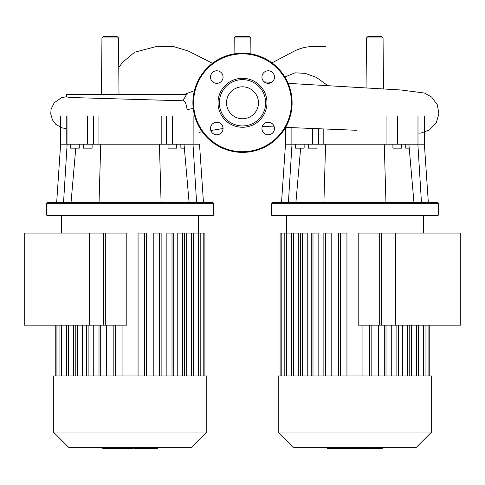 <?xml version="1.0" encoding="UTF-8"?>
<svg xmlns="http://www.w3.org/2000/svg" width="485" height="485" viewBox="0 0 485 485"><rect width="100%" height="100%" fill="white"/><g stroke="black" fill="none" stroke-linecap="round" stroke-linejoin="round"><path stroke-width="0.73" d="M381.938 448.352L367.394 448.352L367.394 447.358M381.307 448.352L381.307 447.358M366.399 447.358L366.399 448.352L358.603 448.352L358.603 447.358M362.228 448.352L362.228 447.358M352.686 447.358L352.686 448.352L357.748 448.352L357.748 447.358M352.686 448.352L327.551 448.352L327.551 447.358M331.855 448.352L331.855 447.358M332.546 448.352L332.546 447.358M337.96 448.352L337.96 447.358M341.222 448.352L341.222 447.358M342.652 448.352L342.652 447.358M346.83 448.352L346.83 447.358M89.349 325.138L89.349 233.073L105.724 233.073L105.724 325.138L24.25 325.138L24.25 233.073L89.349 233.073M460.75 325.138L460.75 233.073L395.651 233.073L395.651 325.138L460.75 325.138M395.651 325.138L379.276 325.138L379.276 233.073L395.651 233.073M101.456 94.642L101.947 37.963L103.269 36.648L117.182 36.648L118.504 37.963L101.947 37.963M119.001 94.642L118.504 37.963M235.546 36.648L249.454 36.648L250.781 37.963L234.219 37.963L235.546 36.648M366.06 87.864L366.496 37.963L367.818 36.648L381.731 36.648L383.053 37.963L366.496 37.963M383.496 88.87L383.053 37.963M182.942 100.795L71.301 97.527L66.457 96.951L66.457 94.642L186.446 94.642L182.942 100.795C184.833 100.413 186.222 103.378 187.107 109.683M250.915 53.902L250.781 37.963M354.929 203.312L438.264 203.312L437.603 202.651L272.261 202.651L271.6 203.312L354.929 203.312M271.6 215.219L272.261 215.88L437.603 215.88L438.264 215.219L271.6 215.219L271.6 203.312M405.727 144.19L405.727 148.155L409.225 148.155M392.905 144.19L392.905 148.155L401.507 148.155L401.507 144.19M295.541 144.19L295.541 148.155L304.137 148.155L304.137 144.19M316.954 144.19L316.954 148.155L308.357 148.155L308.357 144.19M417.985 116.012L417.985 144.19L424.375 144.19L428.34 202.651M421.465 202.651L417.87 144.19M413.972 202.651L408.879 144.19M385.957 202.651L384.278 144.19L397.464 144.19L397.464 116.012M323.907 202.651L325.587 144.19L384.278 144.19M417.985 144.19L397.464 144.19M312.401 128.47L312.401 144.19L325.587 144.19M312.401 144.19L291.879 144.19L291.879 127.634M281.524 202.651L285.489 144.19L291.879 144.19M288.399 202.651L291.994 144.19M295.892 202.651L300.639 148.155M242.5 86.815A15.975 15.975 0 0 1 258.475 102.79A15.975 15.975 0 0 1 242.5 118.758A15.975 15.975 0 0 1 226.525 102.79A15.975 15.975 0 0 1 242.5 86.815M242.5 152.387A49.603 49.603 0 0 1 192.897 102.79A49.603 49.603 0 0 1 242.5 53.186A49.603 49.603 0 0 1 292.103 102.79A49.603 49.603 0 0 1 242.5 152.387A49.603 49.603 0 0 1 192.897 102.79A49.603 49.603 0 0 1 242.5 53.186M242.5 127.258A24.468 24.468 0 0 1 218.032 102.79A24.468 24.468 0 0 1 242.5 78.315A24.468 24.468 0 0 1 266.968 102.79A24.468 24.468 0 0 1 242.5 127.258M242.5 125.936A23.147 23.147 0 0 1 219.353 102.79A23.147 23.147 0 0 1 242.5 79.637A23.147 23.147 0 0 1 265.647 102.79A23.147 23.147 0 0 1 242.5 125.936M274.504 77.066A6.281 6.281 0 0 1 268.223 83.347A6.281 6.281 0 0 1 261.936 77.066A6.281 6.281 0 0 1 268.223 70.786A6.281 6.281 0 0 1 274.504 77.066M268.223 134.794A6.281 6.281 0 0 1 261.936 128.507A6.281 6.281 0 0 1 268.223 122.226A6.281 6.281 0 0 1 274.504 128.507A6.281 6.281 0 0 1 268.223 134.794M210.496 128.507A6.281 6.281 0 0 1 216.777 122.226A6.281 6.281 0 0 1 223.064 128.507A6.281 6.281 0 0 1 216.777 134.794A6.281 6.281 0 0 1 210.496 128.507M216.777 70.786A6.281 6.281 0 0 1 223.064 77.066A6.281 6.281 0 0 1 216.777 83.347A6.281 6.281 0 0 1 210.496 77.066A6.281 6.281 0 0 1 216.777 70.786M130.071 203.312L213.4 203.312L212.739 202.651L47.397 202.651L46.736 203.312L130.071 203.312M46.736 215.219L47.397 215.88L212.739 215.88L213.4 215.219L46.736 215.219L46.736 203.312M180.863 144.19L180.863 148.155L184.361 148.155M168.046 144.19L168.046 148.155L176.643 148.155L176.643 144.19M70.677 144.19L70.677 148.155L79.273 148.155L79.273 144.19M92.095 144.19L92.095 148.155L83.493 148.155L83.493 144.19M193.121 144.19L172.599 144.19L172.599 116.012L193.121 116.012L193.121 144.19L199.511 144.19L203.476 202.651M196.601 202.651L193.006 144.19M189.108 202.651L184.015 144.19M161.093 202.651L159.413 144.19L172.599 144.19M99.043 202.651L100.722 144.19L159.413 144.19M87.536 116.012L87.536 144.19L100.722 144.19M87.536 144.19L67.015 144.19L67.015 116.012M56.66 202.651L60.625 144.19L67.015 144.19M63.535 202.651L67.13 144.19M71.028 202.651L75.775 148.155M98.946 144.19L98.946 116.012L161.19 116.012L161.19 144.19M409.182 375.93L278.214 375.93L278.214 432.014L431.65 432.014L431.65 375.93L409.182 375.93M278.214 432.014L293.558 447.358L416.306 447.358L431.65 432.014M358.209 325.138L358.209 233.073L381.307 233.073L381.307 325.138L358.209 325.138M418.349 325.138L418.349 375.93M411.541 325.138L411.541 375.93M402.629 325.138L402.629 375.93M391.722 325.138L391.722 375.93M378.67 325.138L378.67 375.93M291.515 375.93L291.515 233.073L280.1 233.073L280.1 375.93M298.323 375.93L298.323 233.073L291.764 233.073L291.764 375.93M307.235 375.93L307.235 233.073L300.627 233.073L300.627 375.93M318.142 375.93L318.142 233.073L311.291 233.073L311.291 375.93M331.188 375.93L331.188 233.073L323.865 233.073L323.865 375.93M346.939 375.93L346.939 233.073L338.688 233.073L338.688 375.93M362.925 325.138L362.925 375.93M157.073 448.352L142.529 448.352L142.529 447.358M156.443 448.352L156.443 447.358M141.535 447.358L141.535 448.352L133.739 448.352L133.739 447.358M137.364 448.352L137.364 447.358M127.822 447.358L127.822 448.352L132.884 448.352L132.884 447.358M127.822 448.352L102.687 448.352L102.687 447.358M106.991 448.352L106.991 447.358M107.682 448.352L107.682 447.358M113.096 448.352L113.096 447.358M116.358 448.352L116.358 447.358M117.788 448.352L117.788 447.358M121.965 448.352L121.965 447.358M75.818 375.93L53.35 375.93L53.35 432.014L206.786 432.014L206.786 375.93L75.818 375.93M53.35 432.014L68.694 447.358L191.442 447.358L206.786 432.014M126.791 233.073L126.791 325.138L103.693 325.138L103.693 233.073L126.791 233.073M122.075 375.93L122.075 325.138M146.312 375.93L146.312 233.073L138.061 233.073L138.061 375.93M161.135 375.93L161.135 233.073L153.812 233.073L153.812 375.93M173.709 375.93L173.709 233.073L166.858 233.073L166.858 375.93M184.373 375.93L184.373 233.073L177.765 233.073L177.765 375.93M191.545 375.93L191.545 233.073L186.677 233.073L186.677 375.93M198.504 375.93L198.504 233.073L193.485 233.073L193.485 375.93M106.33 375.93L106.33 325.138M93.278 375.93L93.278 325.138M82.371 375.93L82.371 325.138M73.459 375.93L73.459 325.138M66.651 375.93L66.651 325.138M198.517 215.88L198.517 233.073L204.9 233.073L204.9 375.93M191.545 233.073L193.236 233.073L193.236 375.93M367.775 448.352L367.775 447.358M370.934 448.352L370.934 447.358M376.499 448.352L376.499 447.358M358.712 448.352L358.712 447.358M355.214 448.352L355.214 447.358M352.365 448.352L352.365 447.358M187.107 109.689L193.212 108.379M327.836 85.669L316.432 77.43L305.362 73.393L294.995 72.811L284.889 77.03M323.81 144.19L323.81 128.943M318.378 128.719L318.378 144.19M386.054 116.012L386.054 144.19M291.443 102.79A48.943 48.943 0 0 1 242.5 151.726A48.943 48.943 0 0 1 193.557 102.79A48.943 48.943 0 0 1 242.5 53.847A48.943 48.943 0 0 1 291.443 102.79M93.514 116.012L93.514 144.19M166.622 144.19L166.622 116.012M423.369 375.93L423.369 325.138M416.403 375.93L416.403 325.138M407.545 375.93L407.545 325.138M396.875 375.93L396.875 325.138M384.308 375.93L384.308 325.138M369.479 375.93L369.479 325.138M340.385 375.93L340.385 233.073M325.556 375.93L325.556 233.073M312.989 375.93L312.989 233.073M302.319 375.93L302.319 233.073M293.455 375.93L293.455 233.073M286.496 375.93L286.483 215.88M281.797 375.93L281.797 233.073M428.067 375.93L428.067 325.138M142.911 448.352L142.911 447.358M146.07 448.352L146.07 447.358M151.641 448.352L151.641 447.358M133.848 448.352L133.848 447.358M130.35 448.352L130.35 447.358M127.5 448.352L127.5 447.358M100.692 375.93L100.692 325.138M88.124 375.93L88.124 325.138M77.454 375.93L77.454 325.138M68.597 375.93L68.597 325.138M61.631 375.93L61.631 325.138M56.933 375.93L56.933 325.138M203.203 375.93L203.203 233.073M115.521 375.93L115.521 325.138M182.681 375.93L182.681 233.073M172.011 375.93L172.011 233.073M159.444 375.93L159.444 233.073M144.615 375.93L144.615 233.073M382.319 447.358L382.319 448.352M118.764 67.53L122.62 62.298L134.636 52.228L157.31 46.275L173.921 46.669L188.253 50.992L212.509 63.28M183.821 94.642L194.4 90.683M223.064 128.519L210.823 130.501M202.233 131.75L199.032 132.284M199.511 132.308L200.25 132.065M271.958 62.88L293.589 51.507C299.603 48.245 306.496 46.542 314.268 46.396L325.568 46.366M234.085 53.902L234.219 37.963M264.155 81.856L271.618 82.353M288.138 83.359L400.98 89.992L424.508 93.041L431.656 97.055L437.331 104.796L438.895 113.878L436.288 122.747L429.51 129.901L421.283 132.957L418.834 133.199M262.3 126.403L274.298 126.918M285.58 127.379L356.596 130.289M183.124 100.795L130.071 99.267M66.457 96.709L61.559 97.679L54.211 102.772L51.089 109.186L50.737 113.933L52.404 119.862L55.848 124.378L61.704 127.779L66.166 128.677M438.264 215.219L438.264 203.312M424.375 116.012L424.375 144.19M285.489 127.531L285.489 144.19M291.03 144.19L291.03 127.597M213.4 215.219L213.4 203.312M60.625 116.012L60.625 144.19M193.97 144.19L193.97 116.012M66.166 144.19L66.166 116.012M423.381 233.073L423.381 215.88M425.06 325.138L425.06 375.93M418.1 325.138L418.1 375.93M409.237 375.93L409.237 325.138M398.573 375.93L398.573 325.138M385.999 375.93L385.999 325.138M371.171 375.93L371.171 325.138M429.758 325.138L429.758 375.93M284.804 375.93L284.804 233.073M157.455 447.358L157.455 448.352M99.001 325.138L99.001 375.93M86.427 325.138L86.427 375.93M75.763 375.93L75.763 325.138M66.9 375.93L66.9 325.138M59.94 375.93L59.94 325.138M61.619 233.073L61.619 215.88M55.242 375.93L55.242 325.138M200.196 233.073L200.196 375.93M113.829 325.138L113.829 375.93"/></g></svg>
